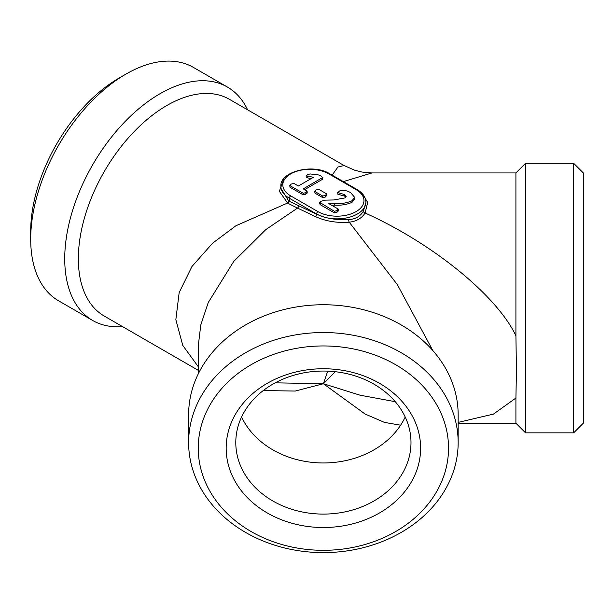 <?xml version="1.0" encoding="UTF-8"?>
<svg xmlns="http://www.w3.org/2000/svg" width="614" height="614" viewBox="0 0 614 614"><rect width="100%" height="100%" fill="white"/><g stroke="black" fill="none" stroke-linecap="round" stroke-linejoin="round"><path stroke-width="0.92" d="M335.282 371.708L323.394 383.742L327.715 371.132M275.233 382.829L323.394 383.742L295.257 391.041L263.237 390.573M328.82 203.618L334.384 203.572C341.054 203.971 346.941 203.027 352.029 200.74L354.654 197.347L350.801 192.842C347.363 190.532 343.602 189.91 339.534 190.962L337.869 192.658L344.707 194.584L346.181 196.38L344.984 197.923L333.786 199.964L325.374 200.133L321.007 201.254L319.748 202.405L334.369 211.27L337.063 210.594L338.161 209.013L328.82 203.618M337.869 193.694L337.7 192.405L337.869 194.231L344.707 196.158L345.889 197.14M338.391 211.009L338.161 209.013M331.506 205.168L334.384 205.137C341.054 205.544 346.941 204.6 352.029 202.313L352.029 200.74M319.748 202.405L319.748 203.978L320.554 204.869L334.369 212.843L337.063 212.16L338.161 210.579M337.063 212.16L337.063 210.594M334.369 212.843L334.369 211.27M344.707 196.158L344.707 194.584M352.029 202.313L354.654 198.921L354.654 197.347M318.835 189.358L316.049 189.956L314.982 191.583L322.711 196.043L325.512 195.421L326.564 193.824L318.835 189.358M314.982 193.157L314.675 191.138L314.982 193.157L322.711 197.616L325.512 196.987L326.564 195.39M326.871 195.835L326.564 193.824M325.512 196.987L325.512 195.421M322.711 197.616L322.711 196.043M304.605 189.642L322.649 179.219L322.649 177.646L321.022 176.057L318.635 174.959L310.101 173.939L307.568 174.622L306.179 175.75L313.409 177.323L298.343 186.019L293.822 183.409L291.136 184.116L289.954 185.628L303.201 193.28L305.849 192.612L307.077 191.061L303.247 188.851L322.857 177.4L322.649 178.674M289.954 187.201L289.793 185.251L289.954 187.201L303.201 194.853L305.849 194.185L307.077 192.635M307.246 193.026L307.077 191.061M305.849 194.185L305.849 192.612M303.201 194.853L303.201 193.28M306.179 175.75L306.179 177.323L307.437 177.876L307.437 176.302M307.437 177.876L311.306 178.536M432.816 350.548L397.35 284.627L349.22 222.184C336.748 223.112 325.458 221.232 315.35 216.542A1.926 1.159 -62.3 0 0 316.586 214.186L316.586 213.971A1.926 1.113 -60 0 1 317.945 211.615A26.955 15.565 0 0 0 356.066 211.615A26.955 15.565 0 0 0 356.066 189.603A1.926 1.113 -60 0 1 357.026 189.511C362.843 193.003 365.791 197.224 365.883 202.183A28.881 16.67 180 0 1 324.246 217.141A28.881 16.67 180 0 1 316.586 213.971L289.355 198.253A28.881 16.67 180 0 1 280.897 186.464L280.905 188.314L288.68 200.939L287.605 203.034L288.334 203.48L289.355 201.346L316.586 214.186L324.246 217.141C332.473 219.344 340.67 220.173 348.829 219.628C355.498 219.106 360.341 216.312 363.35 211.239L365.883 202.605M362.421 193.794L367.686 202.451L365.107 213.004C433.085 243.566 496.818 295.679 515.913 335.728L516.451 370.633L515.913 398.033L493.502 414.074L458.159 422.401M348.829 219.628A1.926 0.844 -95 0 0 349.22 222.184C356.396 221.378 361.692 218.323 365.107 213.004A1.926 1.197 -149.1 0 1 363.35 211.239M198.253 366.665L182.772 345.413L175.85 319.687L179.165 292.586L191.959 266.507L212.551 243.228L235.922 225.752L287.605 203.034L279.355 191.292L283.99 178.505M356.066 189.603L328.835 173.885A26.955 15.565 0 0 0 290.721 173.885A26.955 15.565 0 0 0 290.721 195.897A1.926 1.113 -60 0 0 289.355 198.253L289.355 201.346L288.68 200.947M315.35 216.542L297.529 208.092L265.9 229.529L233.719 261.441L208.261 302.502L200.793 324.929L198.253 346.027L198.253 373.941M288.334 203.48L297.529 208.092A1.926 1.266 -68 0 0 298.496 205.767M247.611 109.822A134.765 77.809 120 0 0 227.41 87.042L193.379 67.394A134.765 77.809 120 0 0 125.993 74.071L119.185 78.001A125.141 72.252 120 0 0 30.7 231.263L30.7 239.122A134.765 77.809 120 0 0 58.614 300.822L92.645 320.47A134.765 77.809 120 0 0 122.47 326.571M448.535 448.128A125.141 102.177 180 0 0 260.82 359.643A125.141 102.177 180 0 0 260.82 536.621A125.141 102.177 180 0 0 448.535 448.128M226.167 448.128A97.227 79.383 0 0 1 372.007 379.383A97.227 79.383 0 0 1 372.007 516.881A97.227 79.383 0 0 1 226.167 448.128M573.676 432.839L583.3 423.215L583.3 172.933L573.676 163.309L525.546 163.309L525.546 432.839L573.676 432.839L573.676 163.309M372.038 172.933L343.349 181.614M332.12 175.128L337.961 167.008L344.093 165.527L354.838 170.278L361.945 172.043L371.716 172.933M515.913 335.728L515.913 172.933L371.731 172.933M458.159 423.215L515.913 423.215L515.913 398.033M400.62 425.203L384.433 422.394L365 413.966L323.394 383.742L360.073 395.201L395.278 401.694M344.093 165.527L229.406 99.307A125.141 72.252 120 0 0 166.839 105.508A125.141 72.252 120 0 0 85.085 215.783A125.141 72.252 120 0 0 104.265 316.064L198.253 370.326M458.159 442.571A134.765 110.036 180 0 0 323.394 332.535A134.765 110.036 180 0 0 188.621 442.571A134.765 110.036 180 0 0 323.394 552.608A134.765 110.036 180 0 0 458.159 442.571L458.159 414.78A134.765 110.036 180 0 0 323.394 304.744A134.765 110.036 180 0 0 188.621 414.78L188.621 442.571M119.185 78.001L125.993 74.071A134.765 77.809 120 0 0 30.7 239.122M227.41 87.042A134.765 77.809 120 0 0 160.031 93.719A134.765 77.809 120 0 0 71.984 212.475A134.765 77.809 120 0 0 92.645 320.47M241.578 417.006A87.602 71.523 180 0 0 323.394 462.964A87.602 71.523 180 0 0 405.202 417.006M235.791 442.571A87.602 71.523 180 0 0 323.394 514.095A87.602 71.523 180 0 0 410.989 442.571A87.602 71.523 180 0 0 323.394 371.048A87.602 71.523 180 0 0 235.791 442.571M334.384 205.137L334.384 203.572M320.554 204.869L320.554 203.295M328.835 173.885A1.926 1.113 -60 0 1 329.802 173.793C312.925 163.025 279.293 171.736 280.897 186.464M290.721 195.897L317.945 211.615M357.026 189.511L329.802 173.793M365.883 202.183L365.883 202.781M515.913 423.215L525.546 432.839M515.913 172.933L525.546 163.309"/></g></svg>
